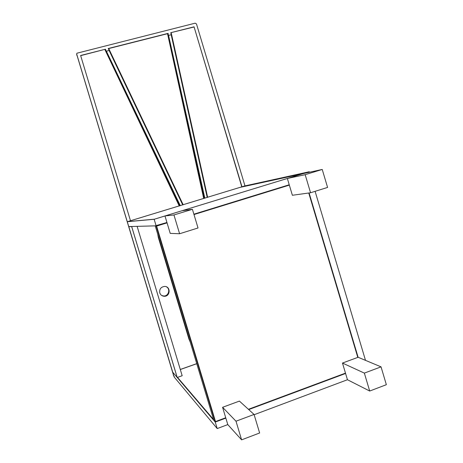 <?xml version="1.0" encoding="UTF-8"?>
<svg xmlns="http://www.w3.org/2000/svg" width="463" height="463" viewBox="0 0 463 463"><rect width="100%" height="100%" fill="white"/><g stroke="black" fill="none" stroke-linecap="round" stroke-linejoin="round"><path stroke-width="0.69" d="M254.141 414.715L347.453 379.735L342.47 363.05L358.113 357.274L309.099 192.955L358.113 357.274L381.043 366.852L364.352 373.109L369.7 391.038L386.356 384.695L381.043 366.852M309.261 171.756L303.317 173.579L278.263 179.036L283.663 177.387L309.261 171.756L309.411 172.248M315.1 191.335L365.498 360.359M283.368 177.451L277.974 179.1L257.486 183.562L262.423 182.057L283.373 177.474M217.211 428.564L174.134 376.98L128.743 226.581L132.105 226.488L131.7 226.61L177.225 377.484L131.671 226.61L128.807 226.685L172.722 372.2L177.179 377.432L131.7 226.61L128.778 226.685L172.676 372.154L215.249 422.059L156.129 225.834L166.946 222.495L155.215 225.857L213.825 420.392L215.249 422.059L225.84 418.112L215.249 422.059L217.211 428.564L227.79 424.594L241.611 439.85L259.633 432.986L254.06 414.449L236.003 421.214L241.611 439.85M177.225 377.484L182.179 375.725L137.123 226.349M262.185 182.109L257.249 183.614L240.181 187.336L244.73 185.947L262.191 182.127M347.453 379.735L369.7 391.038M342.47 363.05L364.352 373.109M227.79 424.594L222.587 407.301L239.412 401.091L254.06 414.449M222.587 407.301L236.003 421.214M179.598 233.746L170.222 233.381L164.978 215.961L182.156 210.7L192.411 209.299L173.949 214.965L179.598 233.746L198.025 227.975L192.411 209.299M164.978 215.961L173.949 214.965M310.557 192.753L292.373 195.27L287.355 178.469L303.317 173.579L322.231 169.452L305.169 174.69L310.557 192.753L327.584 187.428L322.231 169.452M287.355 178.469L305.169 174.69M215.498 421.567L225.73 417.753L215.498 421.567L156.604 226.083L215.498 421.567M248.417 409.298L345.485 373.132L248.417 409.298M289.34 185.119L193.985 214.548L289.34 185.119M167.056 222.859L156.604 226.083L167.056 222.859M357.789 357.395L308.752 193.007L357.789 357.395M345.589 373.479L248.724 409.581L345.589 373.479M193.881 214.19L289.236 184.772L193.881 214.19M209.774 196.59L127.58 221.638L154.468 219.173L302.866 173.706L239.793 187.44L127.279 221.719L154.156 219.283L303.317 173.579L239.984 187.382L127.58 221.638L154.468 219.173L302.866 173.706L239.793 187.44L209.774 196.59M127.279 221.719L128.743 226.581L156.129 225.834L154.156 219.283M196.752 363.715L180.31 369.52L196.752 363.715M177.503 377.386L213.576 419.553L177.503 377.386M215.526 421.834L225.805 418.002L215.526 421.834M248.631 409.495L345.554 373.375L248.631 409.495M196.734 363.652L180.292 369.462M166.391 286.8C170.76 289.034 168.48 296.488 163.578 295.979L161.656 295.452M159.776 292.876C160.499 294.914 161.934 296.042 164.064 296.268C170.378 296.841 170.974 286.325 164.625 286.418C160.887 286.944 159.266 289.097 159.776 292.876M130.485 220.747L80.62 55.491L105.448 49.217L80.672 55.647M108.689 48.511L183.18 204.779L108.689 48.511L108.186 48.522L168.121 33.371L167.525 33.689L203.708 198.523M108.712 48.557L167.525 33.689L204.212 198.372M193.928 27.016L170.731 32.711L194.055 26.819L241.796 186.844M194.055 26.819L241.97 186.792M174.325 376.541L173.81 375.91L76.713 54.171L76.864 53.228L195.154 23.179L196.491 23.972L244.979 185.894M76.708 54.333L173.648 375.667M168.121 33.371L168.41 35.448L171.333 34.702L170.731 32.711M105.448 49.217L106.212 51.208L109.274 50.432L108.186 48.522M179.239 205.983L104.881 49.529M173.295 375.123L173.81 375.91M76.696 55.039L76.713 54.171M168.573 35.402L204.831 198.181M207.221 197.452L171.183 34.737M106.38 51.162L180.286 205.665M182.735 204.918L109.112 50.467M171.188 32.757L207.638 197.331L171.177 32.711M179.673 205.85L104.881 49.518M190.241 342.105L188.945 339.095L158.317 237.444L157.727 234.191M158.676 237.345L158.317 237.444M189.298 338.968L188.945 339.095M164.064 296.268L163.578 295.979"/></g></svg>

